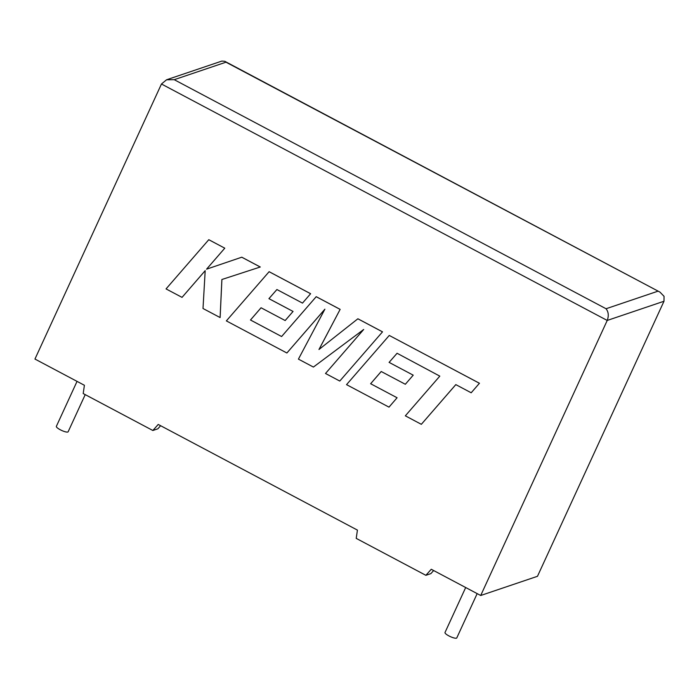 <?xml version="1.0" encoding="UTF-8"?>
<svg xmlns="http://www.w3.org/2000/svg" width="699" height="699" viewBox="0 0 699 699"><rect width="100%" height="100%" fill="white"/><g stroke="black" fill="none" stroke-linecap="round" stroke-linejoin="round"><path stroke-width="1.05" d="M465.683 587.527L445.001 632.508A6.483 1.503 24.7 0 0 448.88 635.898A6.483 1.503 24.7 0 0 456.779 637.925L477.164 593.617M85.217 394.629L68.135 431.781A6.483 1.503 -155.3 0 1 60.236 429.745A6.483 1.503 -155.3 0 1 56.357 426.364L77.039 381.383M480.711 595.496L537.479 576.299L663.989 301.252L664.05 296.324L659.97 292.121L225.978 62.194L174.234 79.686L166.563 79.773L161.46 84.002L34.95 359.05L84.404 385.28L83.198 393.554L152.845 430.497L158.227 424.442L357.425 530.104L356.219 538.379L425.874 575.321L431.257 569.266L480.711 595.496L607.221 320.448L161.46 84.002M160.621 425.708L157.869 428.802L152.845 430.497M433.642 570.533L430.899 573.617L425.874 575.321M166.563 79.773L221.871 61.075L224.825 61.311L225.978 62.194M174.234 79.686L606.059 308.74C608.532 311.929 608.925 315.834 607.221 320.448L663.989 301.252M421.34 424.319L455.809 384.616L471.187 392.777L479.435 383.27L389.264 335.441L346.538 384.642L389.002 407.141L397.084 397.757L370.645 383.734L381.226 371.51L405.333 384.275L413.214 375.171L389.107 362.388L397.076 353.266L439.811 376.132L405.341 415.826L421.34 424.319L455.818 384.625M471.187 392.777L479.453 383.262L389.264 335.441M388.976 407.15L397.084 397.757L370.645 383.734M370.619 383.742L381.208 371.501M405.315 384.284L413.214 375.171L389.107 362.388M389.081 362.397L397.067 353.266M281.61 336.525L250.469 320.011L261.05 307.761L285.183 320.544L293.056 311.439L268.949 298.648L276.909 289.526L302.501 303.104L310.618 293.711L269.124 271.693L226.362 320.893L286.878 352.995L324.886 309.185L298.429 359.12L313.405 367.062L363.698 329.465L325.507 373.484L339.775 381.051L382.519 331.842L357.888 318.779L318.971 349.5L340.142 309.369L316.219 296.682L281.61 336.525L250.495 320.002L261.068 307.77M382.493 331.85L357.862 318.788M319.015 349.474L340.142 309.369M340.116 309.377L316.193 296.691M285.157 320.553L293.056 311.439L268.923 298.656L276.918 289.535M302.501 303.104L310.618 293.711M269.098 271.701L310.592 293.711M286.905 352.986L324.86 309.238M313.432 367.054L363.672 329.491M339.775 381.051L382.519 331.842M206.589 269.167L224.781 248.18L208.791 239.696L166.047 288.905L182.046 297.372L205.191 270.67M182.02 297.381L205.191 270.653L203.007 308.504L220.124 317.564L221.906 279.495L260.273 267.001L241.784 257.197L206.563 269.176L224.781 248.18L208.765 239.705M220.098 317.573L221.88 279.504M260.246 267.009L241.758 257.206M606.059 308.74L657.811 291.238M224.825 61.311L659.97 292.121"/></g></svg>
